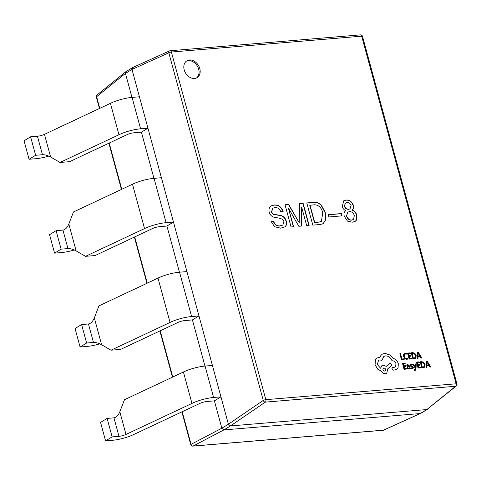 <?xml version="1.0" encoding="UTF-8"?>
<svg xmlns="http://www.w3.org/2000/svg" width="481" height="481" viewBox="0 0 481 481"><rect width="100%" height="100%" fill="white"/><g stroke="black" fill="none" stroke-linecap="round" stroke-linejoin="round"><path stroke-width="0.72" d="M184.205 69.871A9.836 7.48 58.7 0 0 197.114 77.627A9.836 7.48 58.7 0 0 199.789 68.573A9.836 7.48 58.7 0 0 186.887 60.816A9.836 7.48 58.7 0 0 184.205 69.871M196.549 77.928A9.836 7.48 58.7 0 0 198.695 69.234A9.836 7.48 58.7 0 0 186.357 61.177M118.963 134.752L110.426 103.343M456.289 385.99A1.966 1.966 0 0 0 456.95 383.94A1.966 0.451 164.8 0 0 456.144 383.796L361.694 36.177L171.392 52.044L265.843 399.663L456.144 383.796A1.966 1.196 85.2 0 1 455.621 386.261L265.32 402.128L230.447 425.932L223.899 429.918L420.238 413.546L426.791 409.559L455.621 386.261A1.966 1.539 -128.9 0 0 456.289 385.99L426.791 409.559L230.447 425.932L228.391 424.218L139.424 96.783L132.065 97.396A17.713 4.082 164.8 0 0 110.522 103.295L44.456 134.349A5.904 1.359 -15.2 0 1 37.44 136.237L30.604 136.802L24.05 140.789L29.07 159.265L35.624 155.285L30.604 136.802M35.624 155.285L42.46 154.714C44.931 154.641 47.649 155.411 50.619 157.022L59.999 162.464L119.041 134.716A17.713 4.082 164.8 0 1 140.596 128.806L132.065 97.396M140.596 128.806L147.962 128.193L141.408 132.179L134.049 132.792A5.904 1.359 164.8 0 0 126.756 134.812L69.637 161.664L59.999 162.464M48.779 156.097A17.713 4.082 -15.2 0 1 35.913 158.7L29.07 159.265M112.133 436.886L118.975 436.321A5.904 1.359 164.8 0 0 125.986 434.433L192.057 403.379A17.713 4.082 -15.2 0 1 213.594 397.48L205.062 366.065A17.713 4.082 164.8 0 0 183.501 371.975L124.465 399.723L119.829 411.76C118.278 415.368 116.324 417.394 113.955 417.839L107.113 418.41L100.559 422.396L105.579 440.873L112.133 436.886L107.113 418.41M191.961 403.427L183.423 372.011M213.594 397.48L220.959 396.867L214.406 400.853L207.04 401.467A5.904 1.359 164.8 0 0 199.735 403.493L133.465 434.644A17.713 4.082 -15.2 0 1 112.422 440.301L105.579 440.873M212.422 365.452L205.062 366.065M80.08 347.005L86.628 343.019L81.608 324.543L75.06 328.529L80.08 347.005L86.917 346.434A17.713 4.082 -15.2 0 0 99.789 343.837M86.628 343.019L93.47 342.448C95.941 342.376 98.659 343.145 101.623 344.763L111.009 350.204L170.046 322.45L158.002 278.102L98.96 305.856L94.324 317.887C92.779 321.5 90.819 323.527 88.45 323.972L81.608 324.543M170.046 322.45A17.713 4.082 164.8 0 1 191.606 316.546L198.966 315.933L192.418 319.919L185.053 320.532A5.904 1.359 164.8 0 0 177.766 322.553L120.647 349.398L111.009 350.204M54.575 253.138L61.123 249.152L56.103 230.676L49.555 234.656L54.575 253.138L61.418 252.567A17.713 4.082 -15.2 0 0 74.284 249.964M61.123 249.152L67.965 248.581C70.436 248.509 73.154 249.278 76.124 250.89L85.504 256.337L144.54 228.583L132.497 184.235L73.455 211.989L68.819 224.02C67.274 227.633 65.314 229.659 62.945 230.104L56.103 230.676M144.54 228.583A17.713 4.082 164.8 0 1 166.101 222.679L173.467 222.066L166.913 226.046L159.548 226.659A5.904 1.359 164.8 0 0 152.261 228.679L95.142 255.531L85.504 256.337M139.424 96.783L131.998 69.432L125.445 73.419L131.962 97.402M141.408 132.179L153.95 178.337M166.913 226.046L179.455 272.21M192.418 319.919L204.96 366.077M352.314 210.053C353.553 208.88 353.872 207.239 353.282 205.14C351.773 201.497 349.398 199.795 346.146 200.036L343.801 200.751L342.244 206.433C342.809 208.55 344.023 209.938 345.881 210.588C344.125 211.73 343.584 213.594 344.264 216.179L347.486 221.116L352.272 222.198L355.176 221.368L356.343 220.25L356.698 215.019C355.988 212.518 354.527 210.864 352.314 210.053L352.098 210.185C353.337 209.013 353.655 207.371 353.06 205.273C351.557 201.629 349.176 199.928 345.929 200.168L343.699 200.824M328.872 216.967L342.051 215.867L341.426 213.564L328.246 214.664L328.872 216.967M306.788 202.946L312.812 225.12L320.376 224.489L323.226 223.653L325.625 219.961L325.246 212.434L321.404 205.195C319.246 203.024 316.931 202.056 314.454 202.309L306.788 202.946M306.686 225.631L309.139 225.427L303.114 203.253L299.435 203.559L299.224 222.781L288.708 204.455L285.029 204.762L291.053 226.936L293.608 226.719L288.432 208.069L298.815 226.286L301.371 226.076L301.617 206.968L306.686 225.631M280.778 211.682L283.129 211.484C281.283 206.638 278.228 204.497 273.966 205.062L271.176 205.862L270.063 206.872C268.957 208.333 268.687 210.173 269.27 212.392C270.256 215.254 272.066 216.919 274.699 217.394L278.848 218.037L282.509 219.222L284.018 221.699L282.846 225.054L280.032 225.872C276.954 226.178 274.777 224.585 273.509 221.086L271.056 221.29L274.513 226.701L280.657 228.174L284.632 226.978L285.576 226.274C286.664 224.946 286.898 223.232 286.273 221.14C285.299 217.875 283.357 215.969 280.435 215.428L274.729 214.418C273.25 214.34 272.252 213.474 271.723 211.82L272.715 208.237L274.861 207.594C277.555 207.335 279.527 208.7 280.778 211.682M214.406 400.853L221.837 428.204L228.391 424.212L263.263 400.414L168.819 52.796A1.966 1.443 -114.3 0 1 169.492 50.914L169.492 50.914A1.966 1.443 -114.3 0 1 169.871 50.824A1.966 1.196 -94.8 0 1 170.142 50.745A1.966 1.966 0 0 0 169.492 50.914L132.66 67.556L125.968 71.615L125.445 73.413L96.615 96.717A1.966 1.539 -128.9 0 1 97 95.01L125.842 71.705M420.238 413.546L383.796 430.086A1.966 1.443 -114.3 0 1 383.417 430.176L420.244 413.546M360.173 34.951A1.966 1.196 85.2 0 1 360.443 34.879L170.142 50.745A1.966 1.196 -94.8 0 1 171.392 52.044A1.966 0.451 164.8 0 0 168.819 52.796L131.998 69.432L133.051 67.454M265.32 402.128A1.966 1.383 -124.3 0 1 263.263 400.414A1.966 0.451 164.8 0 1 265.843 399.663A1.966 1.196 -94.8 0 1 265.32 402.128M427.32 409.385L420.628 413.444M182.203 411.736L191.059 444.336A1.966 1.593 -117.7 0 0 193.115 446.049L223.893 429.918L221.837 428.204L191.059 444.336A1.966 0.451 164.8 0 0 190.789 444.678L181.878 411.886M284.518 227.044L285.359 226.407C286.448 225.078 286.676 223.364 286.051 221.272C285.083 218.007 283.135 216.101 280.219 215.56L274.507 214.55C273.034 214.472 272.03 213.606 271.506 211.953L271.723 211.82M271.506 211.953L272.613 208.303M282.738 225.12L279.816 226.004C276.737 226.31 274.561 224.717 273.292 221.218L271.086 221.404M282.906 211.616C281.066 206.77 278.012 204.629 273.743 205.195L273.966 205.062M273.743 205.195L271.068 205.934M301.154 226.094L301.617 206.968M293.356 226.743L288.432 208.069M299.224 222.781L288.486 204.587L285.059 204.87M308.886 225.445L302.892 203.385L299.435 203.673M323.118 223.713L325.403 220.094L325.03 212.566L321.182 205.327C319.029 203.156 316.708 202.188 314.231 202.441L306.818 203.06M321.272 221.392L319.36 222.084L314.46 222.493L309.782 205.291L314.7 204.762C318.879 205.14 321.567 207.852 322.763 212.891L321.38 221.326L319.582 221.951L314.676 222.36L309.998 205.159M341.805 215.885L341.209 213.696L328.276 214.773M355.068 221.434L356.12 220.382L356.475 215.151C355.772 212.65 354.311 210.997 352.098 210.185M353.361 219.54L351.563 220.142C349.146 220.244 347.456 218.897 346.494 216.107L347.655 212.241M349.946 208.856L348.533 209.367C346.603 209.445 345.202 208.405 344.342 206.247L345.328 203.072M346.494 216.107L347.763 212.169L349.41 211.658C351.791 211.532 353.433 212.836 354.341 215.584L353.475 219.474L351.785 220.009C349.368 220.112 347.679 218.765 346.717 215.975M348.533 209.367L348.749 209.235C346.819 209.313 345.424 208.273 344.558 206.115L345.436 203.006L346.735 202.591C348.671 202.363 350.114 203.313 351.064 205.447L350.054 208.796L348.749 209.235M186.917 271.585L179.557 272.198A17.713 4.082 164.8 0 0 157.996 278.102M161.418 177.717L154.052 178.331A17.713 4.082 164.8 0 0 132.491 184.235M404.16 359.499L403.974 358.814L401.954 358.982L400.511 353.655L399.855 353.709L401.467 359.734L404.16 359.499L401.467 359.734M399.855 353.709L401.485 359.722M407.587 358.411L406.698 358.688L405.218 358.159L404.256 356.487L404.299 354.635L405.501 353.854L406.788 354.112L406.571 353.301L404.365 353.439L403.679 354.19L403.583 356.589L404.822 358.712L406.788 359.385L408.098 358.916L407.894 358.171L407.575 358.423M404.347 353.451L403.655 354.208L403.559 356.601L404.804 358.724L406.764 359.397L408.074 358.928M404.798 354.07L406.788 354.112M411.904 358.856L411.718 358.171L409.65 358.339L409.097 356.319L410.912 356.168L410.726 355.477L408.91 355.627L408.387 353.703L410.323 353.553L410.155 352.85L407.545 353.066L409.157 359.097L411.904 358.856L409.157 359.097M409.097 356.319L410.912 356.168M408.387 353.703L410.347 353.541M407.545 353.066L409.181 359.079M412.866 358.772L415.331 358.333L415.999 357.654L416.155 355.345L414.808 353.276L412.68 352.639L411.231 352.759L412.842 358.79L415.331 358.333M412.073 353.397L413.335 358.032L414.929 357.72L415.404 357.221L415.47 355.423L414.454 353.775L412.073 353.397M411.231 352.759L412.842 358.79M414.917 357.726L415.386 357.233L415.452 355.441L414.436 353.794L412.079 353.409M421.837 358.026L418.272 352.176L417.574 352.23L417.274 358.405L417.995 358.345L418.037 356.661L420.147 356.487L421.115 358.086L421.837 358.026L421.091 358.098L420.129 356.499L418.037 356.674M418.061 355.964L419.763 355.82L418.121 352.97L418.061 355.964M418.121 352.97L419.733 355.826M417.574 352.23L417.249 358.417L417.977 358.357M405.808 366.348L405.621 365.656L403.812 365.813L403.288 363.889L405.242 363.72L405.056 363.029L402.447 363.251L404.076 369.264L406.806 369.035L406.619 368.35L404.545 368.524L403.998 366.498L405.808 366.348L403.998 366.51M406.806 369.035L404.058 369.276L402.447 363.251M403.288 363.895L405.242 363.72M407.924 366.33L407.1 367.833L407.66 368.723L408.591 368.987L409.505 368.127L409.686 368.795L410.323 368.741L409.572 365.975L407.822 364.46L406.679 364.959L406.884 365.692L407.93 365.073L408.946 366.065L407.461 366.522M406.661 364.977L406.974 364.724L406.884 365.692M408.567 369.005L409.042 368.855L407.635 368.735L407.076 367.845L407.9 366.348M407.75 367.159L408.05 368.205L408.585 368.356L409.181 367.947L409.103 366.636L407.726 367.171M408.585 368.356L409.181 367.947L409.193 367.063L409.078 366.654L408.273 366.859M409.505 368.127L409.668 368.807L410.323 368.741M407.317 365.271L407.906 365.085L408.922 366.077M408.561 368.374L409.157 367.965M412.512 365.007L412.313 364.279L410.491 364.586L410.702 366.197L412.68 367.424L412.091 368.067L410.912 367.755L411.123 368.53L412.175 368.705L413.137 368.272L413.311 367.298L412.908 366.606L411.219 365.8L411.051 364.977L412.512 365.007L411.489 364.79M410.93 367.743L411.123 368.53M411.141 368.518L412.884 368.488M410.473 364.598L410.768 364.351L410.317 365.548L410.678 366.209L412.656 367.436L412.091 368.067M412.68 367.424L412.067 368.079M415.614 363.907L415.518 367.58L413.504 364.087L412.794 364.141L415.38 368.308L415.313 369.113L414.442 369.721L414.622 370.388L415.049 370.418L415.969 368.933L416.269 363.852L415.59 363.919L415.494 367.592M412.794 364.141L415.356 368.326L414.802 369.787M414.442 369.721L414.604 370.4L415.41 370.304L415.031 370.43M419.853 365.175L419.666 364.49L417.851 364.64L417.328 362.716L419.288 362.554L419.101 361.862L416.486 362.079L418.121 368.091L420.851 367.863L420.665 367.177L418.59 367.352L418.037 365.326L419.853 365.175L418.043 365.338M420.851 367.863L418.097 368.103L416.486 362.079M417.334 362.728L419.288 362.554M421.807 367.785L424.278 367.346L424.939 366.66L425.096 364.357L423.755 362.289L421.621 361.652L420.172 361.772L421.783 367.797L424.266 367.352M421.013 362.409L422.276 367.045L423.869 366.726L424.35 366.227L424.416 364.436L423.4 362.788L421.013 362.409M420.172 361.772L421.783 367.797M423.857 366.738L424.326 366.239L424.392 364.448L423.376 362.8L421.019 362.421M430.778 367.033L427.212 361.183L426.515 361.243L426.214 367.418L426.942 367.358L426.978 365.668L429.088 365.494L430.056 367.093L430.778 367.033L430.032 367.111L429.07 365.506L426.978 365.68M427.002 364.971L428.703 364.832L427.068 361.983L427.002 364.971M426.515 361.243L426.196 367.43L426.942 367.358M428.673 364.832L427.068 361.983M392.544 367.532L391.787 368.951L393.187 370.19L396.56 369.54L398.076 367.815L398.304 363.642C397.372 360.894 395.677 359.127 393.217 358.339L390.35 355.128L384.842 353.313L382.401 354.094L380.97 355.339L379.894 357.353L377.098 357.96L375.457 359.734L375.084 364.748L377.862 369.282L381.307 371.098C382.383 372.871 383.79 373.743 385.522 373.719L386.718 373.334L387.848 368.711L392.033 365.127L390.301 362.957L386.285 366.354L383.183 365.121L381.998 365.5L380.561 368.23L377.332 364.472L378.577 360.281L379.774 359.896L381.86 360.383L383.856 356.421L385.576 355.874C388.492 355.922 390.656 357.563 392.075 360.798L392.364 360.774C394.125 360.822 395.37 361.856 396.079 363.87L395.129 367.147L392.153 367.664M384.788 371.152C386.297 369.883 385.996 368.771 383.88 367.821C382.377 369.083 382.678 370.196 384.788 371.152L385.257 371.007M383.88 367.821L383.862 367.833C385.972 368.783 386.273 369.895 384.764 371.17M392.52 367.55L391.762 368.969L393.169 370.202L396.56 369.54M383.844 356.427L385.552 355.886C388.468 355.934 390.632 357.575 392.051 360.81L392.34 360.786C394.107 360.834 395.346 361.868 396.061 363.889L395.117 367.159M378.571 360.287L379.756 359.914L381.86 360.383M381.98 365.518L380.543 368.218M390.301 362.957L386.279 366.348M377.08 357.972L375.433 359.746L375.06 364.76L377.844 369.294L381.283 371.11C382.365 372.883 383.766 373.755 385.497 373.731L386.718 373.334M382.377 354.106L380.946 355.351L379.876 357.365M50.619 157.022L44.456 134.349M42.46 154.714L37.44 136.237M125.986 434.433L119.829 411.76M118.975 436.321L113.955 417.839M101.623 344.763L94.324 317.887M93.47 342.448L88.45 323.972M76.124 250.89L68.819 224.02M67.965 248.581L62.945 230.104M190.789 444.678A1.966 1.966 0 0 0 192.851 446.121A1.966 1.196 85.2 0 0 193.115 446.049L383.417 430.176A1.966 1.196 -94.8 0 1 383.153 430.254A1.966 1.966 0 0 0 383.796 430.086M97 95.01A1.966 1.966 0 0 0 96.338 97.06A1.966 0.451 164.8 0 1 96.615 96.717L99.771 108.345M109.205 143.061L121.765 189.28M134.71 236.935L147.264 283.147M160.215 330.802L172.769 377.02M360.443 34.879A1.966 1.196 85.2 0 1 361.694 36.177A1.966 0.451 164.8 0 1 362.506 36.322A1.966 1.966 0 0 0 360.443 34.879M191.606 316.546L179.557 272.198M166.101 222.679L154.052 178.331M456.95 383.94L362.506 36.322M172.445 377.17L159.89 330.952M146.939 283.303L134.385 237.085M121.44 189.43L108.88 143.218M99.447 108.502L96.338 97.06M383.153 430.254L192.851 446.121"/></g></svg>
